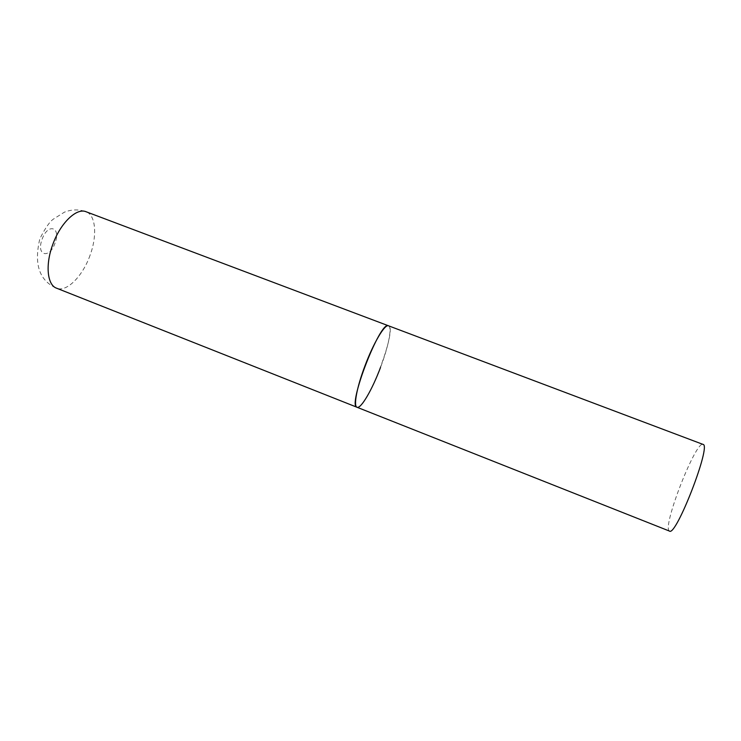 <?xml version="1.0" encoding="UTF-8"?>
<svg xmlns="http://www.w3.org/2000/svg" width="741" height="741" viewBox="0 0 741 741"><rect width="100%" height="100%" fill="white"/><g stroke="black" fill="none" stroke-linecap="round" stroke-linejoin="round"><path stroke-width="0.56" stroke-dasharray="3.71 2.78" d="M388.525 325.808C392.406 326.938 388.432 346.705 380.531 367.406M357.023 407.263L357.708 407.346C367.517 407.726 397.685 328.096 388.562 325.818M669.475 531.084L669.012 530.704C662.954 524.545 695.947 440.552 702.959 444.387M90.078 255.219C82.76 276.134 66.616 292.565 56.529 288.175C39.338 280.728 33.771 264.259 39.847 238.787C45.294 227.913 49.925 221.281 53.741 218.882L64.384 212.185C71.59 209.342 78.824 209.194 86.086 211.75C95.848 215.112 97.358 235.684 90.078 255.219M55.066 243.002C49.656 259.23 35.855 255.951 42.07 239.352C47.841 222.624 61.281 226.978 55.066 243.002"/><path stroke-width="1.11" d="M380.531 367.406C372.306 389.46 360.876 409.189 357.023 407.263C353.3 406.383 356.801 387.311 364.98 365.822C373.547 342.824 384.987 323.724 388.525 325.808L388.488 325.79C380.42 319.982 347.038 406.429 357.023 407.263L56.529 288.175C47.322 285.072 45.164 265.074 52.63 244.9C60.197 223.208 76.601 207.489 86.086 211.75L703.033 444.405C711.712 444.693 675.968 537.03 669.475 531.084L357.023 407.263"/></g></svg>
